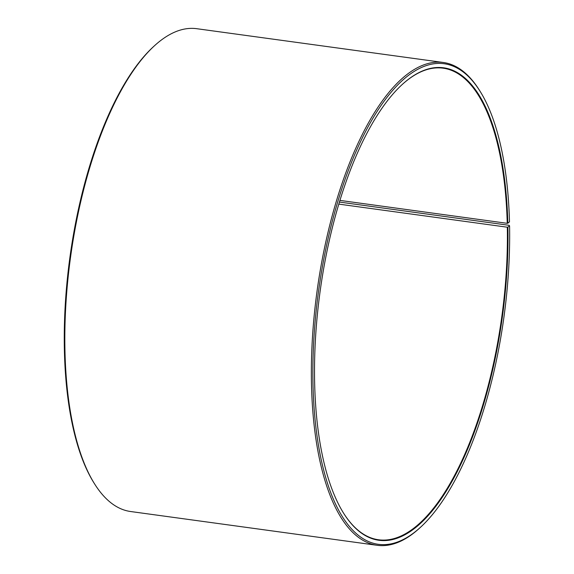 <?xml version="1.0" encoding="UTF-8"?>
<svg xmlns="http://www.w3.org/2000/svg" width="574" height="574" viewBox="0 0 574 574"><rect width="100%" height="100%" fill="white"/><g stroke="black" fill="none" stroke-linecap="round" stroke-linejoin="round"><path stroke-width="0.86" d="M343.575 513.163A237.995 91.847 97.8 0 0 378.531 539.768A237.995 91.847 97.8 0 0 507.316 227.211L338.803 204.114M339.428 202.062L508.995 225.295L509.569 225.804A242.529 93.591 97.8 0 1 420.139 527.599A242.529 93.591 97.8 0 1 313.038 386.223A242.529 93.591 97.8 0 1 370.316 122.736A242.529 93.591 97.8 0 1 479.957 91.094A242.529 93.591 97.8 0 1 509.482 221.844L507.825 223.229A238.454 92.019 97.8 0 0 402.525 84.227A238.454 92.019 97.8 0 0 314.688 384.838A238.454 92.019 97.8 0 0 343.718 513.386A238.454 92.019 97.8 0 0 450.741 483.631A238.454 92.019 97.8 0 0 507.911 227.117L507.316 227.211M479.957 91.094L479.24 89.96A243.663 94.028 97.8 0 0 443.3 62.48A243.663 94.028 97.8 0 0 311.538 386.467A243.663 94.028 97.8 0 0 377.14 545.3A243.663 94.028 97.8 0 0 419.142 528.503L420.139 527.599M443.3 62.48L196.767 28.7A243.663 94.028 97.8 0 0 154.765 45.497A243.663 94.028 97.8 0 0 65.005 352.68A243.663 94.028 97.8 0 0 94.674 484.04A243.663 94.028 97.8 0 0 130.607 511.52L377.14 545.3M154.765 45.497L153.775 46.401A242.529 93.591 97.8 0 0 64.431 352.156A242.529 93.591 97.8 0 0 93.957 482.906L94.674 484.04M509.569 225.804L507.911 227.117M507.825 223.229L507.229 223.322A237.995 91.847 97.8 0 0 443.157 68.184A237.995 91.847 97.8 0 0 402.331 84.407M507.229 223.322L339.937 200.398"/></g></svg>
